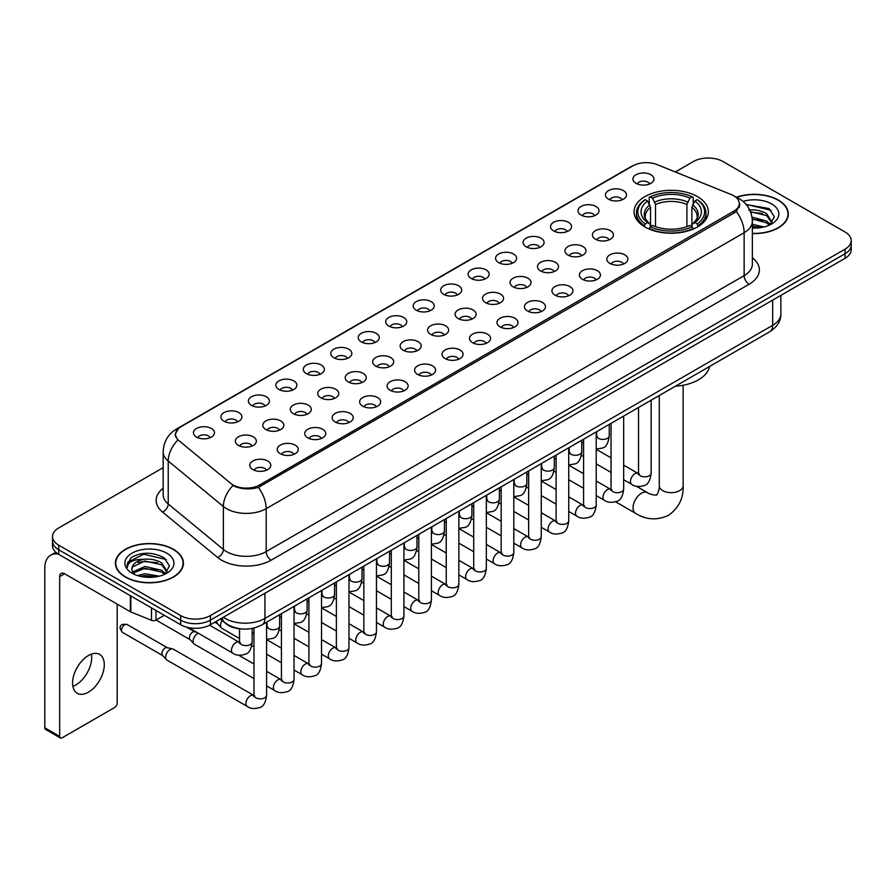 <?xml version="1.0" encoding="UTF-8"?>
<svg xmlns="http://www.w3.org/2000/svg" width="896" height="896" viewBox="0 0 896 896"><rect width="100%" height="100%" fill="white"/><g stroke="black" fill="none" stroke-linecap="round" stroke-linejoin="round"><path stroke-width="1.34" d="M697.48 196.616A37.162 21.459 0 0 0 656.981 191.957A37.162 21.459 0 0 0 634.043 211.781A37.162 21.459 0 0 0 644.93 226.957A37.162 21.459 0 0 0 685.429 231.605A37.162 21.459 0 0 0 708.366 211.781A37.162 21.459 0 0 0 697.48 196.616M608.541 199.192A10.517 6.07 180 0 1 606.446 197.467A10.517 6.07 180 0 1 609.93 189.918A10.517 6.07 180 0 1 623.414 190.602A10.517 6.07 180 0 1 625.498 197.467A10.517 6.07 180 0 1 608.541 199.192M622.126 199.819A6.306 3.64 0 0 0 620.435 198.038A6.306 3.64 0 0 0 614.219 197.12A6.306 3.64 0 0 0 609.818 199.819M581.067 215.051A10.517 6.07 180 0 1 578.984 213.326A10.517 6.07 180 0 1 582.467 205.778A10.517 6.07 180 0 1 595.941 206.461A10.517 6.07 180 0 1 598.035 213.326A10.517 6.07 180 0 1 581.067 215.051M594.664 215.678A6.306 3.64 0 0 0 592.973 213.898A6.306 3.64 0 0 0 586.757 212.979A6.306 3.64 0 0 0 582.355 215.678M553.605 230.91A10.517 6.07 180 0 1 551.51 229.186A10.517 6.07 180 0 1 554.994 221.637A10.517 6.07 180 0 1 568.478 222.32A10.517 6.07 180 0 1 570.562 229.186A10.517 6.07 180 0 1 553.605 230.91M567.19 231.538A6.306 3.64 0 0 0 565.499 229.757A6.306 3.64 0 0 0 559.283 228.838A6.306 3.64 0 0 0 554.882 231.538M526.131 246.77A10.517 6.07 180 0 1 524.048 245.045A10.517 6.07 180 0 1 527.531 237.496A10.517 6.07 180 0 1 541.005 238.179A10.517 6.07 180 0 1 543.099 245.045A10.517 6.07 180 0 1 526.131 246.77M539.728 247.397A6.306 3.64 0 0 0 538.037 245.616A6.306 3.64 0 0 0 531.821 244.698A6.306 3.64 0 0 0 527.419 247.397M498.669 262.618A10.517 6.07 180 0 1 496.574 260.904A10.517 6.07 180 0 1 500.058 253.355A10.517 6.07 180 0 1 513.542 254.038A10.517 6.07 180 0 1 515.626 260.904A10.517 6.07 180 0 1 498.669 262.618M512.254 263.256A6.306 3.64 0 0 0 510.563 261.475A6.306 3.64 0 0 0 504.347 260.557A6.306 3.64 0 0 0 499.946 263.256M471.195 278.477A10.517 6.07 180 0 1 469.112 276.763A10.517 6.07 180 0 1 472.595 269.214A10.517 6.07 180 0 1 486.069 269.898A10.517 6.07 180 0 1 488.163 276.763A10.517 6.07 180 0 1 471.195 278.477M484.792 279.115A6.306 3.64 0 0 0 483.101 277.334A6.306 3.64 0 0 0 476.885 276.416A6.306 3.64 0 0 0 472.483 279.115M443.733 294.336A10.517 6.07 180 0 1 441.638 292.622A10.517 6.07 180 0 1 445.122 285.074A10.517 6.07 180 0 1 458.606 285.757A10.517 6.07 180 0 1 460.69 292.622A10.517 6.07 180 0 1 443.733 294.336M457.318 294.974A6.306 3.64 0 0 0 455.627 293.194A6.306 3.64 0 0 0 449.411 292.275A6.306 3.64 0 0 0 445.01 294.974M416.259 310.195A10.517 6.07 180 0 1 414.176 308.482A10.517 6.07 180 0 1 417.659 300.933A10.517 6.07 180 0 1 431.133 301.605A10.517 6.07 180 0 1 433.227 308.482A10.517 6.07 180 0 1 416.259 310.195M429.856 310.822A6.306 3.64 0 0 0 428.165 309.053A6.306 3.64 0 0 0 421.949 308.134A6.306 3.64 0 0 0 417.547 310.822M388.797 326.054A10.517 6.07 180 0 1 386.702 324.341A10.517 6.07 180 0 1 390.186 316.792A10.517 6.07 180 0 1 403.67 317.464A10.517 6.07 180 0 1 405.754 324.341A10.517 6.07 180 0 1 388.797 326.054M402.382 326.682A6.306 3.64 0 0 0 400.691 324.912A6.306 3.64 0 0 0 394.475 323.982A6.306 3.64 0 0 0 390.074 326.682M361.323 341.914A10.517 6.07 180 0 1 359.24 340.2A10.517 6.07 180 0 1 362.723 332.651A10.517 6.07 180 0 1 376.197 333.323A10.517 6.07 180 0 1 378.291 340.2A10.517 6.07 180 0 1 361.323 341.914M374.92 342.541A6.306 3.64 0 0 0 373.229 340.771A6.306 3.64 0 0 0 367.013 339.842A6.306 3.64 0 0 0 362.611 342.541M333.861 357.773A10.517 6.07 180 0 1 331.766 356.059A10.517 6.07 180 0 1 335.25 348.51A10.517 6.07 180 0 1 348.734 349.182A10.517 6.07 180 0 1 350.818 356.059A10.517 6.07 180 0 1 333.861 357.773M347.446 358.4A6.306 3.64 0 0 0 345.755 356.63A6.306 3.64 0 0 0 339.539 355.701A6.306 3.64 0 0 0 335.138 358.4M306.387 373.632A10.517 6.07 180 0 1 304.304 371.918A10.517 6.07 180 0 1 307.787 364.37A10.517 6.07 180 0 1 321.261 365.042A10.517 6.07 180 0 1 323.355 371.918A10.517 6.07 180 0 1 306.387 373.632M319.984 374.259A6.306 3.64 0 0 0 318.293 372.49A6.306 3.64 0 0 0 312.077 371.56A6.306 3.64 0 0 0 307.675 374.259M278.925 389.491A10.517 6.07 180 0 1 276.83 387.778A10.517 6.07 180 0 1 280.314 380.229A10.517 6.07 180 0 1 293.798 380.901A10.517 6.07 180 0 1 295.882 387.778A10.517 6.07 180 0 1 278.925 389.491M292.51 390.118A6.306 3.64 0 0 0 290.819 388.349A6.306 3.64 0 0 0 284.603 387.419A6.306 3.64 0 0 0 280.202 390.118M251.451 405.35A10.517 6.07 180 0 1 249.368 403.626A10.517 6.07 180 0 1 252.851 396.088A10.517 6.07 180 0 1 266.325 396.76A10.517 6.07 180 0 1 268.419 403.626A10.517 6.07 180 0 1 251.451 405.35M265.048 405.978A6.306 3.64 0 0 0 263.357 404.208A6.306 3.64 0 0 0 257.141 403.278A6.306 3.64 0 0 0 252.739 405.978M223.989 421.21A10.517 6.07 180 0 1 221.894 419.485A10.517 6.07 180 0 1 225.378 411.947A10.517 6.07 180 0 1 238.862 412.619A10.517 6.07 180 0 1 240.946 419.485A10.517 6.07 180 0 1 223.989 421.21M237.574 421.837A6.306 3.64 0 0 0 235.883 420.067A6.306 3.64 0 0 0 229.667 419.138A6.306 3.64 0 0 0 225.266 421.837M196.515 437.069A10.517 6.07 180 0 1 194.432 435.344A10.517 6.07 180 0 1 197.915 427.795A10.517 6.07 180 0 1 211.389 428.478A10.517 6.07 180 0 1 213.483 435.344A10.517 6.07 180 0 1 196.515 437.069M210.112 437.696A6.306 3.64 0 0 0 208.421 435.915A6.306 3.64 0 0 0 202.205 434.997A6.306 3.64 0 0 0 197.803 437.696M636.003 183.333A10.517 6.07 180 0 1 633.92 181.608A10.517 6.07 180 0 1 637.403 174.07A10.517 6.07 180 0 1 650.877 174.742A10.517 6.07 180 0 1 652.971 181.608A10.517 6.07 180 0 1 636.003 183.333M649.6 183.96A6.306 3.64 0 0 0 647.909 182.19A6.306 3.64 0 0 0 641.693 181.261A6.306 3.64 0 0 0 637.291 183.96M595.493 239.232A10.517 6.07 180 0 1 593.41 237.518A10.517 6.07 180 0 1 596.893 229.97A10.517 6.07 180 0 1 610.366 230.653A10.517 6.07 180 0 1 612.461 237.518A10.517 6.07 180 0 1 595.493 239.232M609.09 239.87A6.306 3.64 0 0 0 607.398 238.09A6.306 3.64 0 0 0 601.182 237.171A6.306 3.64 0 0 0 596.781 239.87M568.03 255.091A10.517 6.07 180 0 1 565.947 253.378A10.517 6.07 180 0 1 569.43 245.829A10.517 6.07 180 0 1 582.904 246.512A10.517 6.07 180 0 1 584.987 253.378A10.517 6.07 180 0 1 568.03 255.091M581.627 255.718A6.306 3.64 0 0 0 579.925 253.949A6.306 3.64 0 0 0 573.709 253.03A6.306 3.64 0 0 0 569.307 255.718M540.557 270.95A10.517 6.07 180 0 1 538.474 269.237A10.517 6.07 180 0 1 541.957 261.688A10.517 6.07 180 0 1 555.43 262.36A10.517 6.07 180 0 1 557.525 269.237A10.517 6.07 180 0 1 540.557 270.95M554.154 271.578A6.306 3.64 0 0 0 552.462 269.808A6.306 3.64 0 0 0 546.246 268.89A6.306 3.64 0 0 0 541.845 271.578M513.094 286.81A10.517 6.07 180 0 1 511.011 285.096A10.517 6.07 180 0 1 514.494 277.547A10.517 6.07 180 0 1 527.968 278.219A10.517 6.07 180 0 1 530.051 285.096A10.517 6.07 180 0 1 513.094 286.81M526.691 287.437A6.306 3.64 0 0 0 524.989 285.667A6.306 3.64 0 0 0 518.773 284.738A6.306 3.64 0 0 0 514.371 287.437M485.621 302.669A10.517 6.07 180 0 1 483.538 300.955A10.517 6.07 180 0 1 487.021 293.406A10.517 6.07 180 0 1 500.494 294.078A10.517 6.07 180 0 1 502.589 300.955A10.517 6.07 180 0 1 485.621 302.669M499.218 303.296A6.306 3.64 0 0 0 497.526 301.526A6.306 3.64 0 0 0 491.31 300.597A6.306 3.64 0 0 0 486.909 303.296M458.158 318.528A10.517 6.07 180 0 1 456.075 316.814A10.517 6.07 180 0 1 459.558 309.266A10.517 6.07 180 0 1 473.032 309.938A10.517 6.07 180 0 1 475.115 316.814A10.517 6.07 180 0 1 458.158 318.528M471.755 319.155A6.306 3.64 0 0 0 470.053 317.386A6.306 3.64 0 0 0 463.837 316.456A6.306 3.64 0 0 0 459.435 319.155M430.685 334.387A10.517 6.07 180 0 1 428.602 332.674A10.517 6.07 180 0 1 432.085 325.125A10.517 6.07 180 0 1 445.558 325.797A10.517 6.07 180 0 1 447.653 332.674A10.517 6.07 180 0 1 430.685 334.387M444.282 335.014A6.306 3.64 0 0 0 442.59 333.245A6.306 3.64 0 0 0 436.374 332.315A6.306 3.64 0 0 0 431.973 335.014M403.222 350.246A10.517 6.07 180 0 1 401.139 348.533A10.517 6.07 180 0 1 404.622 340.984A10.517 6.07 180 0 1 418.096 341.656A10.517 6.07 180 0 1 420.179 348.533A10.517 6.07 180 0 1 403.222 350.246M416.819 350.874A6.306 3.64 0 0 0 415.117 349.104A6.306 3.64 0 0 0 408.901 348.174A6.306 3.64 0 0 0 404.499 350.874M375.749 366.106A10.517 6.07 180 0 1 373.666 364.381A10.517 6.07 180 0 1 377.149 356.843A10.517 6.07 180 0 1 390.634 357.515A10.517 6.07 180 0 1 392.717 364.381A10.517 6.07 180 0 1 375.749 366.106M389.346 366.733A6.306 3.64 0 0 0 387.654 364.963A6.306 3.64 0 0 0 381.438 364.034A6.306 3.64 0 0 0 377.037 366.733M348.286 381.965A10.517 6.07 180 0 1 346.203 380.24A10.517 6.07 180 0 1 349.686 372.702A10.517 6.07 180 0 1 363.16 373.374A10.517 6.07 180 0 1 365.243 380.24A10.517 6.07 180 0 1 348.286 381.965M361.883 382.592A6.306 3.64 0 0 0 360.181 380.811A6.306 3.64 0 0 0 353.965 379.893A6.306 3.64 0 0 0 349.563 382.592M320.813 397.824A10.517 6.07 180 0 1 318.73 396.099A10.517 6.07 180 0 1 322.213 388.55A10.517 6.07 180 0 1 335.698 389.234A10.517 6.07 180 0 1 337.781 396.099A10.517 6.07 180 0 1 320.813 397.824M334.41 398.451A6.306 3.64 0 0 0 332.718 396.67A6.306 3.64 0 0 0 326.502 395.752A6.306 3.64 0 0 0 322.101 398.451M293.35 413.683A10.517 6.07 180 0 1 291.267 411.958A10.517 6.07 180 0 1 294.75 404.41A10.517 6.07 180 0 1 308.224 405.093A10.517 6.07 180 0 1 310.307 411.958A10.517 6.07 180 0 1 293.35 413.683M306.947 414.31A6.306 3.64 0 0 0 305.245 412.53A6.306 3.64 0 0 0 299.029 411.611A6.306 3.64 0 0 0 294.627 414.31M265.877 429.542A10.517 6.07 180 0 1 263.794 427.818A10.517 6.07 180 0 1 267.277 420.269A10.517 6.07 180 0 1 280.762 420.952A10.517 6.07 180 0 1 282.845 427.818A10.517 6.07 180 0 1 265.877 429.542M279.474 430.17A6.306 3.64 0 0 0 277.782 428.389A6.306 3.64 0 0 0 271.566 427.47A6.306 3.64 0 0 0 267.165 430.17M238.414 445.39A10.517 6.07 180 0 1 236.331 443.677A10.517 6.07 180 0 1 239.814 436.128A10.517 6.07 180 0 1 253.288 436.811A10.517 6.07 180 0 1 255.371 443.677A10.517 6.07 180 0 1 238.414 445.39M252.011 446.029A6.306 3.64 0 0 0 250.309 444.248A6.306 3.64 0 0 0 244.093 443.33A6.306 3.64 0 0 0 239.691 446.029M609.93 263.424A10.517 6.07 180 0 1 607.835 261.71A10.517 6.07 180 0 1 611.318 254.162A10.517 6.07 180 0 1 624.803 254.834A10.517 6.07 180 0 1 626.886 261.71A10.517 6.07 180 0 1 609.93 263.424M623.515 264.051A6.306 3.64 0 0 0 621.824 262.282A6.306 3.64 0 0 0 615.608 261.352A6.306 3.64 0 0 0 611.206 264.051M582.456 279.283A10.517 6.07 180 0 1 580.373 277.57A10.517 6.07 180 0 1 583.856 270.021A10.517 6.07 180 0 1 597.33 270.693A10.517 6.07 180 0 1 599.424 277.57A10.517 6.07 180 0 1 582.456 279.283M596.053 279.91A6.306 3.64 0 0 0 594.362 278.141A6.306 3.64 0 0 0 588.134 277.211A6.306 3.64 0 0 0 583.744 279.91M554.994 295.142A10.517 6.07 180 0 1 552.899 293.429A10.517 6.07 180 0 1 556.382 285.88A10.517 6.07 180 0 1 569.867 286.552A10.517 6.07 180 0 1 571.95 293.429A10.517 6.07 180 0 1 554.994 295.142M568.579 295.77A6.306 3.64 0 0 0 566.888 294A6.306 3.64 0 0 0 560.672 293.07A6.306 3.64 0 0 0 556.27 295.77M527.52 311.002A10.517 6.07 180 0 1 525.437 309.277A10.517 6.07 180 0 1 528.92 301.739A10.517 6.07 180 0 1 542.394 302.411A10.517 6.07 180 0 1 544.488 309.277A10.517 6.07 180 0 1 527.52 311.002M541.117 311.629A6.306 3.64 0 0 0 539.426 309.859A6.306 3.64 0 0 0 533.198 308.93A6.306 3.64 0 0 0 528.808 311.629M500.058 326.861A10.517 6.07 180 0 1 497.963 325.136A10.517 6.07 180 0 1 501.446 317.598A10.517 6.07 180 0 1 514.931 318.27A10.517 6.07 180 0 1 517.014 325.136A10.517 6.07 180 0 1 500.058 326.861M513.643 327.488A6.306 3.64 0 0 0 511.952 325.718A6.306 3.64 0 0 0 505.736 324.789A6.306 3.64 0 0 0 501.334 327.488M472.584 342.72A10.517 6.07 180 0 1 470.501 340.995A10.517 6.07 180 0 1 473.984 333.446A10.517 6.07 180 0 1 487.458 334.13A10.517 6.07 180 0 1 489.552 340.995A10.517 6.07 180 0 1 472.584 342.72M486.181 343.347A6.306 3.64 0 0 0 484.49 341.566A6.306 3.64 0 0 0 478.274 340.648A6.306 3.64 0 0 0 473.872 343.347M445.122 358.579A10.517 6.07 180 0 1 443.027 356.854A10.517 6.07 180 0 1 446.51 349.306A10.517 6.07 180 0 1 459.995 349.989A10.517 6.07 180 0 1 462.078 356.854A10.517 6.07 180 0 1 445.122 358.579M458.707 359.206A6.306 3.64 0 0 0 457.016 357.426A6.306 3.64 0 0 0 450.8 356.507A6.306 3.64 0 0 0 446.398 359.206M417.648 374.438A10.517 6.07 180 0 1 415.565 372.714A10.517 6.07 180 0 1 419.048 365.165A10.517 6.07 180 0 1 432.522 365.848A10.517 6.07 180 0 1 434.616 372.714A10.517 6.07 180 0 1 417.648 374.438M431.245 375.066A6.306 3.64 0 0 0 429.554 373.285A6.306 3.64 0 0 0 423.338 372.366A6.306 3.64 0 0 0 418.936 375.066M390.186 390.286A10.517 6.07 180 0 1 388.091 388.573A10.517 6.07 180 0 1 391.574 381.024A10.517 6.07 180 0 1 405.059 381.707A10.517 6.07 180 0 1 407.142 388.573A10.517 6.07 180 0 1 390.186 390.286M403.771 390.925A6.306 3.64 0 0 0 402.08 389.144A6.306 3.64 0 0 0 395.864 388.226A6.306 3.64 0 0 0 391.462 390.925M362.712 406.146A10.517 6.07 180 0 1 360.629 404.432A10.517 6.07 180 0 1 364.112 396.883A10.517 6.07 180 0 1 377.586 397.566A10.517 6.07 180 0 1 379.68 404.432A10.517 6.07 180 0 1 362.712 406.146M376.309 406.784A6.306 3.64 0 0 0 374.618 405.003A6.306 3.64 0 0 0 368.402 404.085A6.306 3.64 0 0 0 364 406.784M335.25 422.005A10.517 6.07 180 0 1 333.155 420.291A10.517 6.07 180 0 1 336.638 412.742A10.517 6.07 180 0 1 350.123 413.426A10.517 6.07 180 0 1 352.206 420.291A10.517 6.07 180 0 1 335.25 422.005M348.835 422.643A6.306 3.64 0 0 0 347.144 420.862A6.306 3.64 0 0 0 340.928 419.944A6.306 3.64 0 0 0 336.526 422.643M307.776 437.864A10.517 6.07 180 0 1 305.693 436.15A10.517 6.07 180 0 1 309.176 428.602A10.517 6.07 180 0 1 322.65 429.285A10.517 6.07 180 0 1 324.744 436.15A10.517 6.07 180 0 1 307.776 437.864M321.373 438.502A6.306 3.64 0 0 0 319.682 436.722A6.306 3.64 0 0 0 313.466 435.803A6.306 3.64 0 0 0 309.064 438.502M280.314 453.723A10.517 6.07 180 0 1 278.219 452.01A10.517 6.07 180 0 1 281.702 444.461A10.517 6.07 180 0 1 295.187 445.133A10.517 6.07 180 0 1 297.27 452.01A10.517 6.07 180 0 1 280.314 453.723M293.899 454.35A6.306 3.64 0 0 0 292.208 452.581A6.306 3.64 0 0 0 285.992 451.662A6.306 3.64 0 0 0 281.59 454.35M252.84 469.582A10.517 6.07 180 0 1 250.757 467.869A10.517 6.07 180 0 1 254.24 460.32A10.517 6.07 180 0 1 267.714 460.992A10.517 6.07 180 0 1 269.808 467.869A10.517 6.07 180 0 1 252.84 469.582M266.437 470.21A6.306 3.64 0 0 0 264.746 468.44A6.306 3.64 0 0 0 258.53 467.51A6.306 3.64 0 0 0 254.128 470.21M731.203 194.555A18.928 10.931 180 0 1 733.734 195.787A18.928 10.931 180 0 1 739.278 203.515A18.928 10.931 180 0 1 733.734 211.243L259.739 484.904A18.928 10.931 180 0 1 230.843 483.437L178.976 440.675A18.928 10.931 180 0 1 175.549 434.403A18.928 10.931 180 0 1 181.093 426.675L632.89 165.838A18.928 10.931 180 0 1 657.126 164.618L731.203 194.555M241.909 628.97A21.034 12.141 180 0 1 226.15 623.829L220.315 619.013M752.36 233.565A34.003 19.634 0 0 0 788.312 213.965A34.003 19.634 0 0 0 778.355 200.077A34.003 19.634 0 0 0 736.456 197.243M173.466 549.304A34.003 19.634 0 0 0 136.405 545.048A34.003 19.634 0 0 0 115.405 563.192A34.003 19.634 0 0 0 125.373 577.069A34.003 19.634 0 0 0 162.434 581.325A34.003 19.634 0 0 0 183.422 563.192A34.003 19.634 0 0 0 173.466 549.304M740.018 204.31L736.31 211.434L734.474 212.778L258.35 487.379C250.432 489.653 242.648 489.373 234.998 486.539L232.96 485.542A24.539 16.419 129.5 0 0 223.373 506.498L168.235 461.037A28.045 16.195 180 0 1 163.173 451.752L163.173 494.693A28.045 16.195 0 0 0 168.235 503.978L223.373 549.438A28.045 16.195 0 0 0 226.52 551.6A28.045 16.195 0 0 0 266.179 551.6L744.139 275.643A28.045 16.195 0 0 0 752.36 264.197L752.36 221.256A28.045 16.195 180 0 1 744.139 232.714A24.539 14.168 -120 0 0 736.31 211.434M163.173 467.656L58.688 527.979A21.034 12.141 0 0 0 52.517 536.57L52.517 545.731A21.034 12.141 0 0 0 58.688 554.322L180.656 624.736L180.656 620.155A21.034 12.141 0 0 0 210.403 620.155L845.04 253.747A21.034 12.141 0 0 0 851.2 245.157A21.034 12.141 0 0 1 845.04 253.747L210.403 620.155A21.034 12.141 0 0 1 180.656 620.155L58.688 549.741L180.656 620.155L180.656 615.574A21.034 12.141 0 0 0 210.403 615.574L845.04 249.166A21.034 12.141 0 0 0 851.2 240.587A21.034 12.141 0 0 0 845.04 231.997L723.072 161.571A21.034 12.141 0 0 0 693.325 161.571L675.326 171.965M52.517 541.15A21.034 12.141 0 0 0 58.688 549.741A21.034 12.141 0 0 1 52.517 541.15M752.36 257.779A35.056 20.238 180 0 1 749.101 284.234L271.141 560.179A35.056 20.238 180 0 1 221.558 560.179A35.056 20.238 180 0 1 217.627 557.48L162.501 512.019A7.011 4.693 -50.5 0 0 168.235 503.978L168.235 461.037A24.539 16.419 129.5 0 1 177.755 440.149L175.067 434.403L178.528 428.501M52.517 536.57A21.034 12.141 0 0 0 58.688 545.16L180.656 615.574M180.656 624.736A21.034 12.141 0 0 0 210.403 624.736L845.04 258.328A21.034 12.141 0 0 0 851.2 249.738L851.2 240.587M752.36 233.363A33.656 19.432 0 0 0 787.965 213.965A33.656 19.432 0 0 0 778.109 200.222A33.656 19.432 0 0 0 736.747 197.378M752.36 224.392L764.176 226.934M752.36 226.218L761.152 227.562M752.024 217.123L766.696 221.077L770.314 224.515M752.248 218.938L766.696 222.891L769.373 225.142M748.787 210.078C755.518 209.373 761.488 210.616 766.696 213.808L771.837 221.883L771.714 223.216M750.523 211.725L766.696 215.622L771.781 222.79M752.36 228.088A24.539 14.168 0 0 0 771.658 223.978A24.539 14.168 0 0 0 771.658 203.941A24.539 14.168 0 0 0 743.042 201.376M769.664 225.019L774.379 216.72L768.992 208.555L746.178 204.501M746.782 205.24L748.518 205.016L771.165 210.291M750.68 212.117L762.395 213.461M752.282 219.352L762.395 220.73M752.36 226.621L760.894 227.606M125.619 576.934A33.656 19.432 0 0 0 162.299 581.146A33.656 19.432 0 0 0 183.075 563.192A33.656 19.432 0 0 0 173.219 549.45A33.656 19.432 0 0 0 136.539 545.238A33.656 19.432 0 0 0 115.763 563.192A33.656 19.432 0 0 0 125.619 576.934M137.446 575.557L144.883 573.742L159.286 576.162M140.358 576.363L144.883 575.557L156.262 576.8M132.72 572.006L144.883 566.474L161.806 570.304L165.424 573.742M133.325 572.992L144.883 568.288L161.806 572.118L164.483 574.381M164.774 574.246L169.49 565.947L164.102 557.782C152.578 551.824 141.568 551.757 131.107 557.581L127.064 564.984L127.445 567.358C127.68 562.027 133.157 559.339 143.898 559.306A17.528 10.125 0 0 0 131.891 568.915A17.528 10.125 0 0 0 132.742 572.029L134.826 574.582M143.898 559.306C150.629 558.6 156.598 559.843 161.806 563.035L166.947 571.11L166.824 572.443M131.891 569.117L132.485 566.966L144.883 561.019L161.806 564.85L166.891 572.018M166.768 553.168A24.539 14.168 0 0 0 132.059 553.168A24.539 14.168 0 0 0 132.059 573.205A24.539 14.168 0 0 0 166.768 573.205A24.539 14.168 0 0 0 166.768 553.168M127.064 565.152L127.826 562.15L143.629 554.243L166.275 559.518M138.208 562.52L143.629 561.512L157.506 562.688M138.208 569.789L143.629 568.781L157.506 569.957M140.829 576.464L156.005 576.834M644.258 226.565L645.254 223.899A33.376 19.275 0 0 1 645.254 199.662L647.55 200.995A30.15 17.405 0 0 0 647.55 222.578L649.824 223.866L650.552 226.576M650.552 225.467L650.552 207.346L647.55 200.995M649.219 203.862L649.219 197.366L650.216 196.806A33.376 19.275 0 0 1 692.194 196.806L689.909 198.128A30.15 17.405 0 0 0 652.512 198.128L655.514 204.478L655.514 226.643M686.907 226.643L686.907 204.478L689.909 198.128M675.394 386.21A38.562 22.266 0 0 0 709.542 366.486M649.219 228.491A34.776 20.082 0 0 0 693.19 228.491L692.194 226.766A33.376 19.275 0 0 1 650.216 226.766L649.219 229.085M693.19 229.085L693.19 228.491M645.254 199.662L644.258 200.234A34.776 20.082 0 0 0 636.429 212.934A34.776 20.082 0 0 0 644.258 225.624M692.194 196.806L693.19 197.366L693.19 203.862M650.216 226.766L652.512 225.445A30.15 17.405 0 0 0 689.909 225.445L692.194 226.766M647.55 222.578L645.254 223.899M652.512 198.128L650.216 196.806M649.824 204.893A26.97 15.568 0 0 0 649.824 223.866L649.947 223.955C646.117 220.248 644.549 217.728 645.266 216.406A25.939 14.974 0 0 1 650.552 207.346M698.152 225.624A34.776 20.082 0 0 0 705.981 212.934A34.776 20.082 0 0 0 698.152 200.234L697.155 199.662A33.376 19.275 0 0 1 697.155 223.899L698.152 226.565M697.155 223.899L694.859 222.578A30.15 17.405 0 0 0 694.859 200.995L697.155 199.662M694.859 200.995L691.869 207.346L691.869 225.467L692.597 223.866L694.859 222.578M691.869 207.346A25.939 14.974 0 0 1 697.155 216.406C697.861 217.739 696.293 220.248 692.474 223.955L692.597 223.866A26.97 15.568 0 0 0 692.597 204.893M691.869 226.576L691.869 225.467M239.546 638.546L221.872 628.342A6.306 3.64 -60 0 1 221.368 627.928A6.306 3.64 -60 0 1 220.562 625.453A6.306 3.64 -60 0 1 222.186 620.547M217.795 623.963A4.558 2.632 -60 0 1 217.426 623.661A4.558 2.632 -60 0 1 216.843 621.88A4.558 2.632 -60 0 1 216.933 620.962M253.971 678.586L194.41 644.202A6.306 3.64 -60 0 1 193.894 643.787A6.306 3.64 -60 0 1 193.099 641.312A6.306 3.64 -60 0 1 197.557 633.584A6.306 3.64 -60 0 1 198.307 633.226M190.322 639.822A4.558 2.632 -60 0 1 189.952 639.52A4.558 2.632 -60 0 1 189.381 637.728A4.558 2.632 -60 0 1 192.606 632.15A4.558 2.632 -60 0 1 194.443 631.758L196.594 632.24M266.594 622.227L266.594 695.218C265.72 702.542 263.458 706.63 259.784 707.493C254.565 709.106 250.376 708.747 247.206 706.406L166.936 660.061A6.306 3.64 -60 0 1 166.432 659.646A6.306 3.64 -60 0 1 165.626 657.171A6.306 3.64 -60 0 1 170.094 649.443A6.306 3.64 -60 0 1 172.637 648.894A6.306 3.64 -60 0 1 173.242 649.13L254.8 695.979M162.859 655.682A4.558 2.632 -60 0 1 162.49 655.379A4.558 2.632 -60 0 1 161.907 653.587A4.558 2.632 -60 0 1 165.133 648.01A4.558 2.632 -60 0 1 166.97 647.618L172.637 648.894M91.426 654.136A22.434 12.958 -60 0 1 75.846 684.914A22.434 12.958 -60 0 1 72.856 686.314M88.435 692.182A22.434 12.958 120 0 0 103.085 672.403A22.434 12.958 120 0 0 99.646 654.427A22.434 12.958 120 0 0 88.435 655.536A22.434 12.958 120 0 0 73.774 675.315A22.434 12.958 120 0 0 77.213 693.291A22.434 12.958 120 0 0 88.435 692.182M155.982 610.49L155.982 620.088L164.293 615.283M58.442 554.176A28.045 16.195 -120 0 0 50.613 555.218A28.045 16.195 -120 0 0 44.8 568.053L44.8 727.787L59.674 736.378L59.674 576.643A7.011 4.043 60 0 1 61.13 573.44A7.011 4.043 60 0 1 64.635 573.787L130.357 611.733L130.357 595.694M59.674 736.378A3.506 2.027 120 0 0 60.402 737.979L45.528 729.389A3.506 2.027 -60 0 1 44.8 727.787M60.402 737.979A3.506 2.027 120 0 0 62.149 737.811L114.71 707.459A3.506 2.027 120 0 0 117.186 703.17L117.186 604.128M155.982 620.088A3.506 2.027 180 0 1 151.491 620.312L130.827 611.957A3.506 2.027 180 0 1 130.357 611.733M259.739 484.904L259.739 486.83M733.734 211.243L733.734 213.203M271.141 560.179A7.011 4.043 60 0 1 266.179 551.6L266.179 508.659A28.045 16.195 180 0 1 226.52 508.659A28.045 16.195 180 0 1 223.373 506.498L223.373 549.438A7.011 4.693 -50.5 0 1 217.627 557.48M752.36 221.256C751.878 211.176 747.443 203.616 739.054 198.576L735.515 196.851A24.539 11.491 112 0 0 735.19 196.728M258.35 487.379A24.539 14.168 60 0 1 266.179 508.659L744.139 232.714L744.139 275.643A7.011 4.043 60 0 0 749.101 284.234M179.01 428.109A24.539 14.168 -120 0 0 176.467 429.061C168.078 434.101 163.643 441.661 163.173 451.752M176.467 429.061L630.818 166.746A24.539 14.168 60 0 1 632.677 165.95M162.501 512.019A35.056 20.238 180 0 1 163.173 488.264M210.403 615.574L210.403 624.736M845.04 249.166L845.04 258.328M58.688 545.16L58.688 554.322M223.395 617.232A28.045 16.195 0 0 0 225.277 618.442A28.045 16.195 0 0 0 264.936 618.442L772.654 325.315A28.045 16.195 0 0 0 780.864 313.869C781.066 320.824 777.37 326.782 769.742 331.733L262.035 624.859A14.022 8.098 60 0 0 264.936 618.442L264.936 593.242M772.654 300.126L772.654 325.315A14.022 8.098 60 0 1 769.742 331.733M222.253 617.893A14.022 9.374 129.5 0 0 224.694 622.451L220.438 618.934M683.133 385.246L683.133 485.789A11.917 6.877 180 0 1 679.638 490.661A11.917 6.877 180 0 1 662.782 490.661A11.917 6.877 180 0 1 659.288 485.789C660.016 487.782 656.914 496.418 656.533 494.726C657.81 495.902 648.782 494.267 647.416 492.643L636.294 486.214M683.133 485.789C683.637 498.131 678.742 507.987 668.45 515.368C656.914 520.587 645.938 519.893 635.499 513.285A11.917 6.877 -60 0 1 633.674 503.742A11.917 6.877 -60 0 1 641.458 493.237A11.917 6.877 -60 0 1 647.416 492.643M686.907 204.478A25.939 14.974 0 0 0 655.514 204.478M687.635 202.037A26.97 15.568 0 0 0 654.774 202.037M651.146 400.21L651.146 473.189A6.306 3.64 180 0 1 649.006 475.922A6.306 3.64 180 0 1 640.371 475.776A6.306 3.64 180 0 1 638.523 473.189L638.322 474.555L638.882 474.085M651.146 473.189C650.272 480.525 648.01 484.613 644.336 485.475C639.117 487.088 634.928 486.718 631.758 484.389A6.306 3.64 -60 0 1 630.795 479.326A6.306 3.64 -60 0 1 634.917 473.771A6.306 3.64 -60 0 1 635.197 473.614A6.306 3.64 -60 0 1 638.064 473.458L639.352 473.962M623.672 416.069L623.672 489.048A6.306 3.64 180 0 1 621.533 491.781A6.306 3.64 180 0 1 612.898 491.624A6.306 3.64 180 0 1 611.05 489.048L610.848 490.414L611.408 489.944M623.672 489.048C622.81 496.384 620.536 500.472 616.862 501.334C611.654 502.947 607.466 502.578 604.296 500.248A6.306 3.64 -60 0 1 603.322 495.186A6.306 3.64 -60 0 1 607.443 489.63A6.306 3.64 -60 0 1 607.723 489.474A6.306 3.64 -60 0 1 610.602 489.317L611.878 489.821M596.21 431.928L596.21 504.907A6.306 3.64 180 0 1 594.07 507.64A6.306 3.64 180 0 1 585.435 507.483A6.306 3.64 180 0 1 583.587 504.907L583.386 506.274L583.946 505.803M596.21 504.907C595.336 512.243 593.074 516.331 589.4 517.194C584.181 518.806 579.992 518.437 576.822 516.096A6.306 3.64 -60 0 1 575.859 511.045A6.306 3.64 -60 0 1 579.981 505.478A6.306 3.64 -60 0 1 580.261 505.333A6.306 3.64 -60 0 1 583.139 505.176L584.416 505.68M568.736 447.787L568.736 520.766A6.306 3.64 180 0 1 566.597 523.499A6.306 3.64 180 0 1 557.962 523.342A6.306 3.64 180 0 1 556.114 520.766L555.912 522.133L556.483 521.662M568.736 520.766C567.874 528.102 565.6 532.19 561.926 533.053C556.718 534.666 552.53 534.296 549.36 531.955A6.306 3.64 -60 0 1 548.386 526.904A6.306 3.64 -60 0 1 552.507 521.338A6.306 3.64 -60 0 1 552.787 521.192A6.306 3.64 -60 0 1 555.666 521.024L556.942 521.539M541.274 463.646L541.274 536.626A6.306 3.64 180 0 1 539.134 539.358A6.306 3.64 180 0 1 530.499 539.202A6.306 3.64 180 0 1 528.651 536.626L528.45 537.992L529.01 537.522M541.274 536.626C540.4 543.962 538.138 548.05 534.464 548.912C529.245 550.525 525.056 550.155 521.886 547.814A6.306 3.64 -60 0 1 520.923 542.763A6.306 3.64 -60 0 1 525.045 537.197A6.306 3.64 -60 0 1 525.325 537.051A6.306 3.64 -60 0 1 528.203 536.883L529.48 537.398M513.8 479.506L513.8 552.485A6.306 3.64 180 0 1 511.661 555.218A6.306 3.64 180 0 1 503.026 555.061A6.306 3.64 180 0 1 501.178 552.485L500.976 553.851L501.547 553.381M513.8 552.485C512.938 559.81 510.664 563.909 506.99 564.771C501.782 566.384 497.594 566.014 494.424 563.674A6.306 3.64 -60 0 1 493.45 558.622A6.306 3.64 -60 0 1 497.571 553.056A6.306 3.64 -60 0 1 497.851 552.91A6.306 3.64 -60 0 1 500.73 552.742L502.006 553.258M486.338 495.365L486.338 568.344A6.306 3.64 180 0 1 484.198 571.077A6.306 3.64 180 0 1 475.563 570.92A6.306 3.64 180 0 1 473.715 568.344L473.514 569.71L474.074 569.24M486.338 568.344C485.464 575.669 483.202 579.768 479.528 580.619C474.309 582.232 470.12 581.874 466.95 579.533A6.306 3.64 -60 0 1 465.987 574.482A6.306 3.64 -60 0 1 470.109 568.915A6.306 3.64 -60 0 1 470.389 568.77A6.306 3.64 -60 0 1 473.267 568.602L474.544 569.106M458.864 511.224L458.864 584.203A6.306 3.64 180 0 1 456.725 586.936A6.306 3.64 180 0 1 448.09 586.779A6.306 3.64 180 0 1 446.242 584.203L446.04 585.57L446.611 585.099M458.864 584.203C458.002 591.528 455.728 595.627 452.054 596.478C446.846 598.091 442.658 597.733 439.488 595.392A6.306 3.64 -60 0 1 438.514 590.341A6.306 3.64 -60 0 1 442.635 584.774A6.306 3.64 -60 0 1 442.915 584.629A6.306 3.64 -60 0 1 445.794 584.461L447.07 584.965M431.402 527.072L431.402 600.062A6.306 3.64 180 0 1 429.262 602.795A6.306 3.64 180 0 1 420.627 602.638A6.306 3.64 180 0 1 418.779 600.062L418.578 601.429L419.138 600.958M431.402 600.062C430.528 607.387 428.266 611.486 424.592 612.338C419.373 613.95 415.184 613.592 412.014 611.251A6.306 3.64 -60 0 1 411.051 606.2A6.306 3.64 -60 0 1 415.173 600.634A6.306 3.64 -60 0 1 415.453 600.488A6.306 3.64 -60 0 1 418.331 600.32L419.608 600.824M403.928 542.931L403.928 615.922A6.306 3.64 180 0 1 401.789 618.654A6.306 3.64 180 0 1 393.154 618.498A6.306 3.64 180 0 1 391.306 615.922L391.104 617.288L391.675 616.818M403.928 615.922C403.066 623.246 400.792 627.346 397.118 628.197C391.91 629.81 387.722 629.451 384.552 627.11A6.306 3.64 -60 0 1 383.578 622.059A6.306 3.64 -60 0 1 387.699 616.493A6.306 3.64 -60 0 1 387.979 616.336A6.306 3.64 -60 0 1 390.858 616.179L392.134 616.683M376.466 558.79L376.466 631.781A6.306 3.64 180 0 1 374.326 634.514A6.306 3.64 180 0 1 365.691 634.357A6.306 3.64 180 0 1 363.843 631.781L363.642 633.136L364.202 632.677M376.466 631.781C375.592 639.106 373.33 643.205 369.656 644.056C364.437 645.669 360.248 645.31 357.078 642.97A6.306 3.64 -60 0 1 356.115 637.907A6.306 3.64 -60 0 1 360.237 632.352A6.306 3.64 -60 0 1 360.517 632.195A6.306 3.64 -60 0 1 363.395 632.038L364.672 632.542M348.992 574.65L348.992 647.64A6.306 3.64 180 0 1 346.853 650.373A6.306 3.64 180 0 1 338.218 650.216A6.306 3.64 180 0 1 336.37 647.64L336.168 648.995L336.739 648.536M348.992 647.64C348.13 654.965 345.856 659.064 342.182 659.915C336.974 661.528 332.786 661.17 329.616 658.829A6.306 3.64 -60 0 1 328.642 653.766A6.306 3.64 -60 0 1 332.763 648.211A6.306 3.64 -60 0 1 333.043 648.054A6.306 3.64 -60 0 1 335.922 647.898L337.198 648.402M321.53 590.509L321.53 663.499A6.306 3.64 180 0 1 319.39 666.232A6.306 3.64 180 0 1 310.755 666.075A6.306 3.64 180 0 1 308.907 663.499L308.706 664.854L309.266 664.395M321.53 663.499C320.656 670.824 318.394 674.912 314.72 675.774C309.501 677.387 305.312 677.029 302.142 674.688A6.306 3.64 -60 0 1 301.179 669.626A6.306 3.64 -60 0 1 305.301 664.07A6.306 3.64 -60 0 1 305.581 663.914A6.306 3.64 -60 0 1 308.459 663.757L309.736 664.261M294.056 606.368L294.056 679.358A6.306 3.64 180 0 1 291.917 682.091A6.306 3.64 180 0 1 283.282 681.934A6.306 3.64 180 0 1 281.434 679.358L281.232 680.714L281.803 680.254M294.056 679.358C293.194 686.683 290.92 690.771 287.246 691.634C282.038 693.246 277.85 692.888 274.68 690.547A6.306 3.64 -60 0 1 273.706 685.485A6.306 3.64 -60 0 1 277.827 679.93A6.306 3.64 -60 0 1 278.107 679.773A6.306 3.64 -60 0 1 280.986 679.616L282.262 680.12M124.779 624.714A4.558 2.632 -60 0 1 127.053 624.478L122.494 624.478A4.558 2.632 60 0 1 124.779 624.714A4.558 2.632 -60 0 0 121.8 628.723A4.558 2.632 -60 0 0 122.494 632.374L162.646 655.558M266.594 695.218A6.306 3.64 180 0 1 264.454 697.95A6.306 3.64 180 0 1 255.819 697.794A6.306 3.64 180 0 1 253.971 695.218L253.77 696.573L254.33 696.114M247.206 706.406A6.306 3.64 -60 0 1 246.243 701.344A6.306 3.64 -60 0 1 250.365 695.789A6.306 3.64 -60 0 1 250.645 695.632A6.306 3.64 -60 0 1 253.523 695.475M609.246 424.402L609.246 435.781A6.306 3.64 180 0 1 607.107 438.514A6.306 3.64 180 0 1 598.472 438.357A6.306 3.64 180 0 1 596.624 435.781L596.624 431.682M581.773 440.261L581.773 451.64A6.306 3.64 180 0 1 579.645 454.373A6.306 3.64 180 0 1 571.01 454.216A6.306 3.64 180 0 1 569.15 451.64L569.15 447.541M554.31 456.12L554.31 467.499A6.306 3.64 180 0 1 552.171 470.232A6.306 3.64 180 0 1 543.536 470.075A6.306 3.64 180 0 1 541.688 467.499L541.688 463.4M526.837 471.968L526.837 483.358A6.306 3.64 180 0 1 524.709 486.091A6.306 3.64 180 0 1 516.074 485.934A6.306 3.64 180 0 1 514.214 483.358L514.214 479.259M499.374 487.827L499.374 499.218A6.306 3.64 180 0 1 497.235 501.95A6.306 3.64 180 0 1 488.6 501.794A6.306 3.64 180 0 1 486.752 499.218L486.752 495.118M471.901 503.686L471.901 515.077A6.306 3.64 180 0 1 469.773 517.81A6.306 3.64 180 0 1 461.138 517.653A6.306 3.64 180 0 1 459.29 515.077L459.29 510.978M444.438 519.546L444.438 530.936A6.306 3.64 180 0 1 442.299 533.669A6.306 3.64 180 0 1 433.664 533.512A6.306 3.64 180 0 1 431.816 530.936L431.816 526.837M416.965 535.405L416.965 546.784A6.306 3.64 180 0 1 414.837 549.528A6.306 3.64 180 0 1 406.202 549.371A6.306 3.64 180 0 1 404.354 546.784L404.354 542.696M389.502 551.264L389.502 562.643A6.306 3.64 180 0 1 387.363 565.376A6.306 3.64 180 0 1 378.728 565.219A6.306 3.64 180 0 1 376.88 562.643L376.88 558.555M362.029 567.123L362.029 578.502A6.306 3.64 180 0 1 359.901 581.235A6.306 3.64 180 0 1 351.266 581.078A6.306 3.64 180 0 1 349.418 578.502L349.418 574.414M334.566 582.982L334.566 594.362A6.306 3.64 180 0 1 332.427 597.094A6.306 3.64 180 0 1 323.792 596.938A6.306 3.64 180 0 1 321.944 594.362L321.944 590.274M307.093 598.842L307.093 610.221A6.306 3.64 180 0 1 304.965 612.954A6.306 3.64 180 0 1 296.33 612.797A6.306 3.64 180 0 1 294.482 610.221L294.482 606.133M279.63 614.701L279.63 626.08A6.306 3.64 180 0 1 277.491 628.813A6.306 3.64 180 0 1 268.856 628.656A6.306 3.64 180 0 1 267.008 626.08L267.008 621.981M252.157 628.443L252.157 641.939A6.306 3.64 180 0 1 250.029 644.672A6.306 3.64 180 0 1 241.394 644.515A6.306 3.64 180 0 1 239.546 641.939L239.546 628.802M188.574 627.614L232.781 653.128A6.306 3.64 -60 0 1 231.818 648.077A6.306 3.64 -60 0 1 235.939 642.51A6.306 3.64 -60 0 1 236.219 642.365A6.306 3.64 -60 0 1 239.086 642.197L209.597 625.173M59.674 576.643L64.635 573.787M130.827 595.963L130.827 611.957M151.491 620.312L151.491 607.902M175.549 434.403L175.549 436.845M739.278 203.515L739.278 207.536M630.818 166.746L635.32 164.651M262.035 624.859C250.746 630.526 239.467 630.526 228.178 624.859L224.694 622.451M780.864 313.869L780.864 295.378M787.965 216.776L787.965 213.965M183.075 566.003L183.075 563.192M115.763 566.003L115.763 563.192M635.499 513.285L615.653 501.827M636.429 219.341L636.429 212.934M705.981 219.341L705.981 212.934M659.288 395.506L659.288 485.789M631.758 484.389L623.672 479.718M611.05 472.427L596.21 463.859M583.587 456.568L581.403 455.314M638.523 407.501L638.523 473.189M638.064 473.458L623.672 465.147M611.05 457.856L596.21 449.288M604.296 500.248L596.21 495.578M583.587 488.286L568.736 479.718M556.114 472.427L553.93 471.173M611.05 423.36L611.05 489.048M610.602 489.317L596.21 481.006M583.587 473.715L568.736 465.147M576.822 516.096L568.736 511.437M556.114 504.146L541.274 495.578M528.651 488.286L526.467 487.032M583.587 439.208L583.587 504.907M583.139 505.176L568.736 496.854M556.114 489.574L541.274 481.006M549.36 531.955L541.274 527.296M528.651 520.005L513.8 511.437M501.178 504.146L498.994 502.891M556.114 455.067L556.114 520.766M555.666 521.024L541.274 512.714M528.651 505.434L513.8 496.854M521.886 547.814L513.8 543.155M501.178 535.864L486.338 527.296M473.715 520.005L471.531 518.739M528.651 470.926L528.651 536.626M528.203 536.883L513.8 528.573M501.178 521.293L486.338 512.714M494.424 563.674L486.338 559.003M473.715 551.723L458.864 543.155M446.242 535.864L444.058 534.598M501.178 486.786L501.178 552.485M500.73 552.742L486.338 544.432M473.715 537.152L458.864 528.573M466.95 579.533L458.864 574.862M446.242 567.582L431.402 559.003M418.779 551.723L416.595 550.458M473.715 502.645L473.715 568.344M473.267 568.602L458.864 560.291M446.242 553.011L431.402 544.432M439.488 595.392L431.402 590.722M418.779 583.442L403.928 574.862M391.306 567.582L389.122 566.317M446.242 518.504L446.242 584.203M445.794 584.461L431.402 576.15M418.779 568.87L403.928 560.291M412.014 611.251L403.928 606.581M391.306 599.301L376.466 590.722M363.843 583.442L361.659 582.176M418.779 534.363L418.779 600.062M418.331 600.32L403.928 592.01M391.306 584.718L376.466 576.15M384.552 627.11L376.466 622.44M363.843 615.16L348.992 606.581M336.37 599.301L334.186 598.035M391.306 550.222L391.306 615.922M390.858 616.179L376.466 607.869M363.843 600.578L348.992 592.01M357.078 642.97L348.992 638.299M336.37 631.019L321.53 622.44M308.907 615.16L306.723 613.894M363.843 566.082L363.843 631.781M363.395 632.038L348.992 623.728M336.37 616.437L321.53 607.869M329.616 658.829L321.53 654.158M308.907 646.867L294.056 638.299M281.434 631.019L279.25 629.754M336.37 581.941L336.37 647.64M335.922 647.898L321.53 639.587M308.907 632.296L294.056 623.728M302.142 674.688L294.056 670.018M281.434 662.726L266.594 654.158M253.971 646.867L251.787 645.613M214.771 622.216L217.582 623.84M308.907 597.8L308.907 663.499M308.459 663.757L294.056 655.446M281.434 648.155L266.594 639.587M217.426 623.661L221.368 627.928M274.68 690.547L266.594 685.877M156.061 620.043L190.12 639.699M281.434 613.659L281.434 679.358M280.986 679.616L266.594 671.306M253.971 664.014L238.739 655.222M189.952 639.52L193.894 643.787M186.592 627.144L194.678 631.803M253.971 628.051L253.971 695.218M162.49 655.379L166.432 659.646M127.053 624.478L167.205 647.662M122.494 632.374C119.291 628.41 119.291 625.778 122.494 624.478M597.453 436.542L596.176 436.038M596.21 449.109L602.437 448.056C606.11 447.205 608.384 443.106 609.246 435.781M583.587 443.341L581.773 442.299M596.982 436.677L596.422 437.147L596.624 435.781M569.99 452.402L568.702 451.898M568.736 464.968L574.963 463.915C578.648 463.064 580.91 458.965 581.773 451.64M556.114 459.2L554.31 458.158M569.52 452.536L568.949 453.006L569.15 451.64M542.517 468.261L541.24 467.757M541.274 480.827L547.501 479.774C551.174 478.923 553.448 474.824 554.31 467.499M528.651 475.059L526.837 474.018M542.046 468.395L541.486 468.866L541.688 467.499M515.054 484.12L513.766 483.616M513.8 496.686L520.038 495.634C523.712 494.782 525.974 490.683 526.837 483.358M501.178 490.918L499.374 489.877M514.584 484.254L514.013 484.714L514.214 483.358M487.581 499.979L486.304 499.475M486.338 512.534L492.565 511.493C496.238 510.63 498.512 506.542 499.374 499.218M473.715 506.778L471.901 505.736M487.11 500.114L486.55 500.573L486.752 499.218M460.118 515.838L458.83 515.334M458.864 528.394L465.102 527.352C468.776 526.49 471.038 522.402 471.901 515.077M446.242 522.637L444.438 521.595M459.648 515.973L459.077 516.432L459.29 515.077M432.645 531.698L431.368 531.194M431.402 544.253L437.629 543.211C441.302 542.349 443.576 538.261 444.438 530.936M418.779 538.496L416.965 537.454M432.174 531.832L431.614 532.291L431.816 530.936M405.182 547.557L403.894 547.053M403.928 560.112L410.166 559.07C413.84 558.208 416.102 554.12 416.965 546.784M391.306 554.355L389.502 553.314M404.712 547.691L404.141 548.15L404.354 546.784M377.709 563.416L376.432 562.912M376.466 575.971L382.693 574.93C386.366 574.067 388.64 569.979 389.502 562.643M363.843 570.214L362.029 569.173M377.238 563.539L376.678 564.01L376.88 562.643M350.246 579.275L348.958 578.771M348.992 591.83L355.23 590.789C358.904 589.926 361.166 585.838 362.029 578.502M336.37 586.074L334.566 585.032M349.776 579.398L349.205 579.869L349.418 578.502M322.773 595.134L321.496 594.63M321.53 607.69L327.757 606.648C331.43 605.786 333.704 601.698 334.566 594.362M308.907 601.933L307.093 600.891M322.302 595.258L321.742 595.728L321.944 594.362M295.31 610.994L294.022 610.478M294.056 623.549L300.294 622.507C303.968 621.645 306.23 617.557 307.093 610.221M281.434 617.792L279.63 616.75M294.84 611.117L294.269 611.587L294.482 610.221M267.837 626.853L266.56 626.338M266.594 639.408L272.821 638.366C276.494 637.504 278.768 633.405 279.63 626.08M253.971 633.651L252.157 632.61M267.366 626.976L266.806 627.446L267.008 626.08M240.374 642.712L239.086 642.197M232.781 653.128C235.883 655.458 240.083 655.827 245.358 654.214C249.032 653.363 251.294 649.264 252.157 641.939M239.904 642.835L239.333 643.306L239.546 641.939M50.613 555.218L55.787 552.227"/></g></svg>

